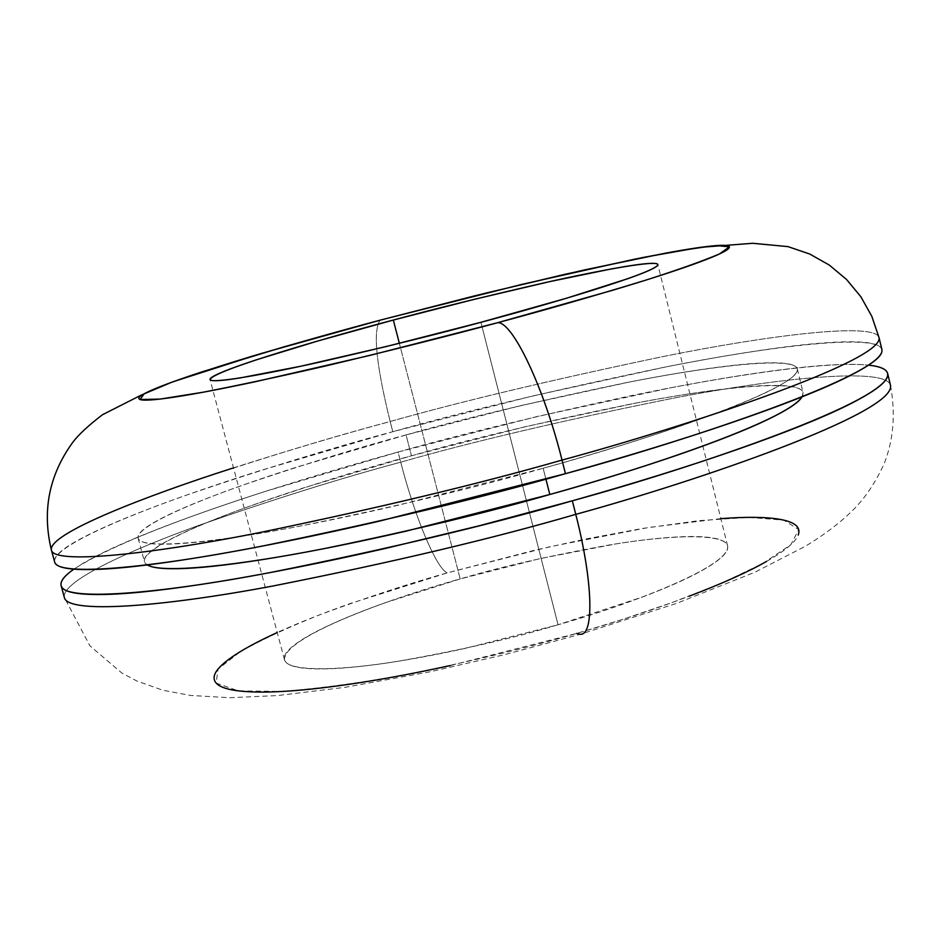 <?xml version="1.0" encoding="UTF-8"?>
<svg xmlns="http://www.w3.org/2000/svg" width="941" height="941" viewBox="0 0 941 941"><rect width="100%" height="100%" fill="white"/><g stroke="black" fill="none" stroke-linecap="round" stroke-linejoin="round"><path stroke-width="0.71" stroke-dasharray="4.71 3.53" d="M400.713 462.196C470.982 442.011 561.624 420.721 672.615 398.325C779.901 377.623 886.316 366.966 890.504 385.316C886.316 366.966 779.901 377.623 672.615 398.325C561.624 420.721 470.982 442.011 400.713 462.196L398.078 452.033C459.008 434.766 536.664 415.981 631.046 395.702C723.017 376.576 825.845 360.732 868.555 365.155L862.309 364.637C843.877 363.638 818.011 365.202 784.735 369.319C751.577 373.424 713.748 379.552 671.262 387.692L537.629 416.392L398.078 452.033L400.713 462.196C341.042 478.157 273.725 499.224 198.786 525.407C127.529 551.085 61.153 581.62 64.341 597.441C61.153 581.62 127.529 551.085 198.786 525.407C273.725 499.224 341.042 478.157 400.713 462.196C414.487 516.044 436.201 568.376 447.269 572.881C436.201 568.376 414.487 516.044 400.713 462.196M450.28 665.569L576.61 633.446L623.565 619.096L673.074 602.205L721.465 583.22L763.057 563.377L790.875 544.663L798.709 529.548L783.806 520.15L748.436 517.374L698.869 520.655L642.715 528.442L586.337 538.887L533.876 550.414L447.269 572.881L351.075 603.263C322.916 613.179 298.297 622.942 277.242 632.528M406.053 434.918C463.184 418.698 536.276 401.337 625.318 382.846C711.278 365.673 794.533 356.098 797.309 368.907C800.638 388.856 639.856 442.082 543.145 468.253L545.898 479.098L543.145 468.253L398.819 505.07C350.722 516.186 307.425 525.102 268.926 531.806C230.639 538.44 200.409 542.416 178.225 543.722C156.241 544.992 143.279 543.792 139.362 540.099C135.539 536.405 139.915 530.83 152.501 523.349C165.063 515.891 184.036 507.258 209.408 497.46C234.721 487.673 264.303 477.416 298.168 466.677L406.053 434.918L520.655 405.642L629.717 381.975C664.158 375.271 694.47 370.236 720.653 366.872C746.895 363.508 766.821 362.214 780.43 363.003C794.039 363.802 799.45 366.896 796.639 372.307C793.745 377.741 781.724 385.34 760.575 395.091C739.226 404.901 709.69 416.193 671.956 428.955C633.999 441.776 591.054 454.868 543.145 468.253C477.946 486.979 398.266 505.999 304.131 525.313C214.254 542.957 140.056 549.967 138.104 538.17C135.916 527.231 187.459 504.505 244.107 484.697C303.72 464.419 357.709 447.834 406.053 434.918L411.464 455.785L406.053 434.918M802.12 396.831L803.073 392.55C800.038 378.682 716.63 387.316 630.635 404.077C541.569 422.215 468.512 439.447 411.464 455.785C363.155 468.724 309.271 485.509 249.8 506.164C193.317 526.384 142.009 549.826 144.444 561.659L147.349 564.953L145.749 563.777C141.82 559.719 146.102 553.79 158.594 545.98C171.062 538.193 189.929 529.277 215.218 519.22C240.437 509.187 269.938 498.73 303.731 487.838L411.464 455.785L525.972 426.544L635.034 403.242C669.498 396.702 699.833 391.891 726.064 388.798C752.353 385.704 772.338 384.716 786.006 385.845C799.697 386.974 805.178 390.433 802.461 396.196L802.12 396.831M881.905 349.558C878.212 333.243 772.079 345.676 664.852 367.119C553.896 390.186 463.219 411.711 392.797 431.696L390.162 421.521C460.62 401.595 551.32 379.999 662.264 356.71C769.467 335.008 875.495 321.975 879.035 337.619C875.495 321.975 769.467 335.008 662.264 356.71C551.32 379.999 460.62 401.595 390.162 421.521C376.082 364.485 372.742 330.703 380.14 320.175M399.349 343.312L460.196 578.927C403.466 594.43 283.759 635.222 284.453 659.676C286.958 671.945 338.784 671.062 399.231 661.076C462.349 649.819 515.292 637.716 558.06 624.765L480.922 322.304L558.06 624.765L464.595 648.537C433.33 655.383 404.806 660.57 379.023 664.099C353.345 667.581 332.538 669.192 316.611 668.91C300.779 668.616 290.757 666.593 286.546 662.852C282.406 659.1 283.9 654.066 291.016 647.737C298.156 641.421 309.977 634.352 326.468 626.53C342.936 618.731 362.72 610.733 385.786 602.546L460.196 578.927L540.216 558.554L616.202 543.863C640.056 540.099 660.829 537.782 678.496 536.888C696.187 536.005 709.326 536.735 717.912 539.064C726.487 541.404 729.451 545.31 726.805 550.803C724.1 556.307 715.478 563.083 700.951 571.116C686.318 579.185 666.616 587.89 641.833 597.241L558.06 624.765C621.46 607.216 731.063 567.094 727.605 545.886C724.723 532.865 668.839 534.935 610.156 544.827C549.344 555.837 499.353 567.2 460.196 578.927L399.349 343.312M720.841 518.632L648.455 527.513L550.214 546.65L447.269 572.881C408.959 583.608 366.755 597.464 320.634 614.461C290.404 626.365 263.751 638.68 240.661 651.419L218.041 669.122L216.136 683.06L238.391 690.87L282.641 691.435C320.952 688.259 362.332 682.613 406.794 674.485C473.123 660.923 529.724 647.243 576.61 633.446C618.425 621.272 655.901 608.874 689.047 596.265M766.597 561.401C785.17 550.803 795.733 541.957 798.297 534.9M380.105 320.199C372.742 330.785 376.094 364.567 390.162 421.521C330.373 437.412 262.821 457.985 187.494 483.227C115.861 507.905 48.861 536.605 51.414 550.109M233.509 467.865C291.781 449.351 343.994 433.907 390.162 421.521L392.797 431.696C333.043 447.61 265.55 468.3 190.317 493.778C118.778 518.714 51.931 547.874 54.649 561.965M881.717 352.357C883.528 345.97 875.236 342.477 856.828 341.901C838.478 341.324 812.683 343.253 779.454 347.7C746.342 352.134 708.549 358.533 666.087 366.884L532.453 396.02L392.797 431.696L260.633 470.465C218.9 483.627 182.025 496.295 150.007 508.493C117.884 520.714 93.3 531.63 76.268 541.228C59.165 550.861 52.178 558.225 55.296 563.33M73.845 569.187L82.385 563.706C99.299 553.708 123.765 542.451 155.771 529.912C187.671 517.421 224.452 504.494 266.115 491.155L398.078 452.033C307.813 476.793 138.092 527.666 73.868 569.187M576.61 633.446L580.409 634.305M890.504 385.316C895.667 413.769 893.55 439.894 884.152 463.713C874.954 483.721 863.838 499.894 850.805 512.222C838.596 523.949 823.516 535.264 805.602 546.133L754.988 572.187L676.603 603.369L580.126 634.305L505.129 654.536L430.202 671.756L345.018 687.342L277.524 695.564L229.91 697.716L190.494 695.446L162.675 690.176L136.763 680.966L121.812 673.015L89.913 645.808L64.341 597.441M797.309 368.907L803.073 392.55M284.453 659.676L210.09 379.682M727.605 545.886L657.888 264.739M138.104 538.17L144.444 561.659"/><path stroke-width="1.41" d="M580.409 634.305C594.324 635.116 592.912 581.056 575.763 514.351C492.872 538.534 391.938 562.424 272.949 586.008C159.476 607.357 67.211 613.944 64.341 597.441C67.211 613.944 159.476 607.357 272.949 586.008C391.938 562.424 492.872 538.534 575.763 514.351L572.328 500.8C634.105 483.368 688.988 466.301 736.991 449.575C784.618 432.942 821.234 418.286 846.841 405.63C872.154 393.056 885.704 383.316 887.504 376.412C889.057 370.378 882.74 366.625 868.555 365.143C880.164 366.437 886.528 369.19 887.634 373.412C893.056 399.831 695.611 467.207 572.328 500.8L575.763 514.351C698.951 480.698 896.161 412.746 890.504 385.316C896.161 412.746 698.951 480.698 575.763 514.351C592.912 581.056 594.324 635.116 580.409 634.305L576.61 633.446M545.898 479.098L549.815 494.495C640.456 469.63 785.994 421.497 802.12 396.831C798.803 402.572 787.005 410.311 766.703 420.039C745.46 430.178 716.019 441.752 678.379 454.75C640.515 467.795 597.653 481.051 549.815 494.495L545.898 479.098M380.14 320.175L261.104 353.522L172.462 381.94L141.174 395.114L102.475 414.734C88.513 425.426 78.668 434.554 72.927 442.117C49.073 474.864 41.898 510.857 51.414 550.109L54.649 561.965C57.025 576.68 148.937 568.293 262.351 546.086C381.328 521.737 482.368 497.601 565.459 473.676L562.024 460.09C478.863 483.921 377.788 508.152 258.822 532.747C145.408 555.237 53.625 564.235 51.414 550.109C53.625 564.235 145.408 555.237 258.822 532.747C377.788 508.152 478.863 483.921 562.024 460.09C543.816 386.833 512.21 320.963 497.554 322.728C449.845 335.596 392.726 349.97 326.186 365.837C281.747 376.094 240.708 384.893 203.068 392.232L160.288 399.055L140.044 399.537L144.196 393.773L169.015 383.258C193.458 374.612 221.288 365.555 252.482 356.098C299.885 342.136 342.983 330.02 381.787 319.74L485.685 293.145L583.89 270.043L664.711 253.305C687.777 249.012 704.997 246.436 716.36 245.577C727.722 244.719 731.663 245.86 728.181 248.977C724.617 252.129 712.996 257.246 693.329 264.339C673.485 271.478 646.573 280.124 612.591 290.287L497.554 322.728L369.813 355.427L255.058 381.787C221.206 388.986 194.422 394.091 174.685 397.078C155.124 400.043 143.573 400.854 140.044 399.537C136.586 398.196 140.515 395.044 151.819 390.103C163.134 385.163 180.272 378.952 203.232 371.46L283.759 346.9L381.787 319.74L521.902 284.37L633.858 259.34C668.992 252.353 696.493 247.765 716.36 245.577L729.393 246.836L719.477 253.952C702.092 261.269 677.638 269.961 646.114 280.042C595.171 295.639 545.651 309.871 497.554 322.728C512.21 320.963 543.816 386.833 562.024 460.09C685.542 426.661 883.728 361.015 879.035 337.619C883.728 361.015 685.542 426.661 562.024 460.09L565.459 473.676C688.894 440.188 886.834 373.965 881.905 349.558L879.035 337.619L871.837 316.388L860.897 296.791L846.559 279.489L829.315 265.08L809.731 254.035L788.029 246.624L752.682 243.284L699.798 247.389L642.55 257.563L564.823 274.337L475.076 295.756L380.105 320.199M393.338 320.046L399.349 343.312L393.338 320.046C433.142 309.236 483.38 296.85 544.063 282.876C602.499 269.679 657.053 259.939 657.841 264.55C657.947 272.22 545.262 305.343 480.922 322.304C437.353 334.184 384.057 347.347 321.034 361.803C260.798 375.33 210.443 383.916 210.043 379.517C213.419 370.06 335.925 335.114 393.338 320.046L317.493 341.089L256.152 359.885C238.908 365.567 226.311 370.201 218.371 373.812C210.431 377.412 208.161 379.623 211.56 380.423C215.019 381.223 224.381 380.423 239.673 378.011L300.944 366.202L386.445 346.488L480.922 322.304L566.576 298.215L628.059 278.607C643.421 273.161 652.831 269.15 656.312 266.574C659.723 264.021 657.453 262.974 649.49 263.433C641.515 263.903 628.87 265.727 611.568 268.891L550.073 281.535L474.111 299.367L393.338 320.046M277.242 632.528L273.125 634.434C251.129 644.656 235.015 654.007 224.781 662.476C214.548 670.957 211.666 677.826 216.136 683.06C220.688 688.294 233.121 691.259 253.435 691.953C273.925 692.623 301.249 690.706 335.408 686.212C369.742 681.649 408.029 674.779 450.28 665.569M689.047 596.265C722.018 583.679 747.86 572.057 766.597 561.401M798.297 534.9C800.779 527.866 795.945 522.949 783.806 520.15C771.667 517.362 753.812 516.644 730.251 518.009L720.841 518.632M51.414 550.109C47.603 533.7 147.196 495.448 233.509 467.865M55.296 563.33C58.495 568.435 73.363 570.411 99.864 569.27C126.659 568.07 164.275 563.365 212.701 555.143C261.492 546.827 316.929 535.523 379.011 521.243L565.459 473.676C627.329 456.35 682.319 439.471 730.439 423.05C778.207 406.724 814.953 392.444 840.689 380.211C866.132 368.072 879.811 358.792 881.717 352.357M147.349 564.953C161.84 573.951 239.237 565.412 324.586 548.544C413.487 530.23 488.567 512.21 549.815 494.495L405.63 531.265C357.556 542.275 314.247 551.003 275.713 557.448C237.403 563.824 207.126 567.505 184.859 568.47C165.075 569.305 152.56 568.129 147.337 564.953M572.328 500.8L479.31 525.76L386.069 548.285C324.01 562.436 268.561 573.492 219.735 581.479C171.262 589.348 133.587 593.665 106.698 594.418C80.091 595.112 65.117 592.677 61.788 587.113C59.083 582.62 63.106 576.657 73.845 569.187C64.423 575.774 60.165 581.244 61.118 585.62C63.823 601.534 155.959 594.347 269.42 572.716C388.41 548.874 489.379 524.902 572.328 500.8M887.739 373.812L890.504 385.316M61.177 585.855L64.341 597.441"/></g></svg>
